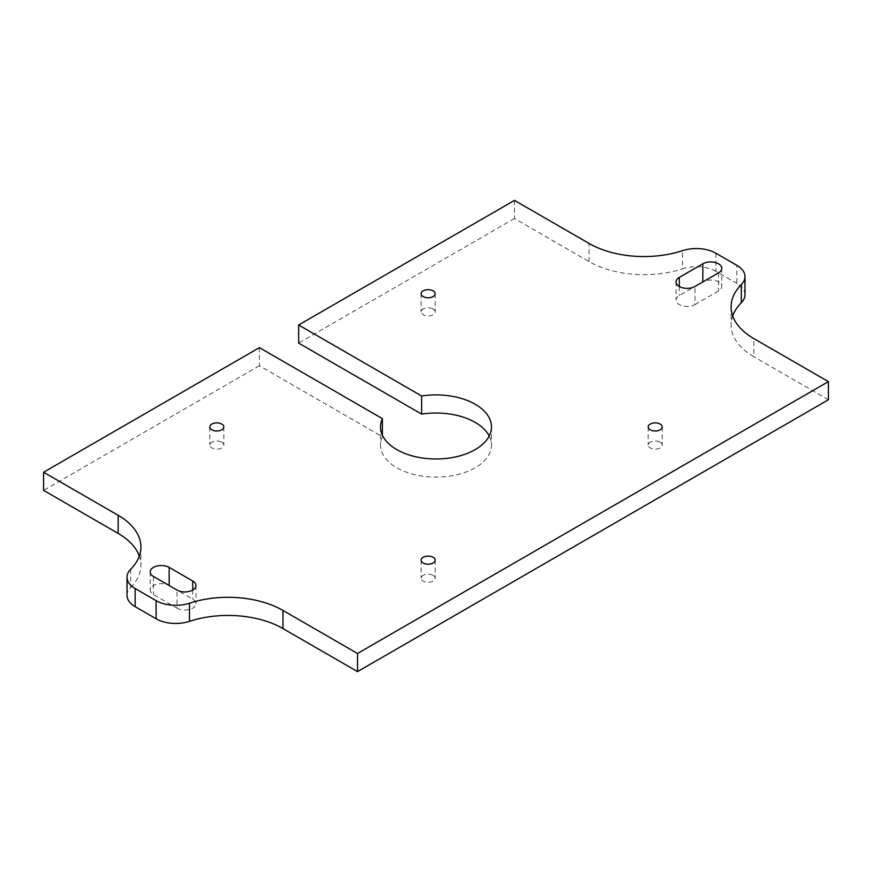<?xml version="1.0" encoding="UTF-8"?>
<svg xmlns="http://www.w3.org/2000/svg" width="872" height="872" viewBox="0 0 872 872"><rect width="100%" height="100%" fill="white"/><g stroke="black" fill="none" stroke-linecap="round" stroke-linejoin="round"><path stroke-width="0.65" stroke-dasharray="4.36 3.27" d="M744.982 294.791A27.751 16.023 0 0 0 736.851 283.465L736.851 265.339M715.901 253.24L715.901 271.366L736.851 283.465M715.901 271.366A27.751 16.023 0 0 0 682.514 268.783L682.514 250.656M130.68 569.263L130.68 587.39A27.751 16.023 0 0 0 127.018 595.336M694.984 304.601L718.528 291.008A11.096 6.409 0 0 0 721.776 286.474A11.096 6.409 0 0 0 714.931 280.555A11.096 6.409 0 0 0 702.832 281.95L679.288 295.543A11.096 6.409 0 0 0 676.04 300.066A11.096 6.409 0 0 0 682.885 305.985A11.096 6.409 0 0 0 694.984 304.601L694.984 286.474M177.016 608.176A11.096 6.409 0 0 0 189.115 609.572A11.096 6.409 0 0 0 195.96 603.642A11.096 6.409 0 0 0 192.712 599.119L169.168 585.526A11.096 6.409 0 0 0 157.069 584.131A11.096 6.409 0 0 0 150.224 590.05A11.096 6.409 0 0 0 153.472 594.584L177.016 608.176L177.016 590.05M130.68 587.39A77.695 44.854 0 0 0 140.915 565.132A77.695 44.854 0 0 0 139.313 556.074M732.687 315.926A77.695 44.854 0 0 0 731.085 324.994A77.695 44.854 0 0 0 753.844 356.703L753.844 338.587M514.48 200.386L514.48 218.512L589.036 261.556A77.695 44.854 0 0 0 682.514 268.783M828.4 399.758L753.844 356.703M514.48 218.512L298.66 343.11M259.42 347.645L259.42 365.771L382.394 436.774A55.492 32.035 0 0 0 380.508 445.058A55.492 32.035 0 0 0 436 477.104A55.492 32.035 0 0 0 491.492 445.058A55.492 32.035 0 0 0 489.225 436M382.394 435.226L382.394 436.774M433.112 308.982A7.02 4.055 180 0 1 435.172 311.849A7.02 4.055 180 0 1 428.152 315.904A7.02 4.055 180 0 1 421.132 311.849A7.02 4.055 180 0 1 425.471 308.11A7.02 4.055 180 0 1 433.112 308.982M433.112 575.411A7.02 4.055 180 0 1 435.172 578.278A7.02 4.055 180 0 1 428.152 582.322A7.02 4.055 180 0 1 421.132 578.278A7.02 4.055 180 0 1 425.471 574.528A7.02 4.055 180 0 1 433.112 575.411M660.169 442.202A7.02 4.055 180 0 1 662.219 445.058A7.02 4.055 180 0 1 655.199 449.113A7.02 4.055 180 0 1 648.19 445.058A7.02 4.055 180 0 1 652.518 441.319A7.02 4.055 180 0 1 660.169 442.202M221.771 442.202A7.02 4.055 180 0 1 223.821 445.058A7.02 4.055 180 0 1 216.801 449.113A7.02 4.055 180 0 1 209.792 445.058A7.02 4.055 180 0 1 214.12 441.319A7.02 4.055 180 0 1 221.771 442.202M259.42 365.771L43.6 490.369M718.528 272.882L718.528 291.008M679.288 286.474L679.288 295.543M192.712 590.05L192.712 599.119M153.472 576.457L153.472 594.584M589.036 261.556L589.036 243.43M721.776 268.358L721.776 286.474M676.04 281.95L676.04 300.066M195.96 585.526L195.96 603.642M150.224 571.934L150.224 590.05M140.915 547.006L140.915 565.132M731.085 306.868L731.085 324.994M421.132 293.722L421.132 311.849M435.172 293.722L435.172 311.849M421.132 560.151L421.132 578.278M435.172 560.151L435.172 578.278M648.19 426.942L648.19 445.058M662.219 426.942L662.219 445.058M209.792 426.942L209.792 445.058M223.821 426.942L223.821 445.058M380.508 426.942L380.508 445.058M491.492 426.942L491.492 445.058"/><path stroke-width="1.31" d="M741.32 284.61L741.32 302.737A27.751 16.023 0 0 0 744.982 294.791L744.982 276.664A27.751 16.023 180 0 1 741.32 284.61A77.695 44.854 0 0 0 731.085 306.868A77.695 44.854 0 0 0 753.844 338.587L828.4 381.631L828.4 399.758L357.52 671.614L357.52 653.488L282.964 610.444A77.695 44.854 0 0 0 189.486 603.217A27.751 16.023 180 0 1 156.099 600.634L135.149 588.535A27.751 16.023 180 0 1 127.018 577.21A27.751 16.023 180 0 1 130.68 569.263A77.695 44.854 0 0 0 140.915 547.006A77.695 44.854 0 0 0 118.156 515.298L43.6 472.243L43.6 490.369L118.156 533.413L118.156 515.298M298.66 324.994L421.634 395.986L421.634 414.113L298.66 343.11L298.66 324.994L514.48 200.386L589.036 243.43A77.695 44.854 0 0 0 682.514 250.656A27.751 16.023 180 0 1 715.901 253.24L736.851 265.339A27.751 16.023 180 0 1 744.982 276.664M421.634 395.986A55.492 32.035 180 0 1 491.492 426.942A55.492 32.035 180 0 1 436 458.977A55.492 32.035 180 0 1 380.508 426.942A55.492 32.035 180 0 1 382.394 418.647L259.42 347.645L43.6 472.243M357.52 653.488L828.4 381.631M679.288 277.416L702.832 263.824A11.096 6.409 180 0 1 714.931 262.428A11.096 6.409 180 0 1 721.776 268.358A11.096 6.409 180 0 1 718.528 272.882L694.984 286.474A11.096 6.409 180 0 1 682.885 287.869A11.096 6.409 180 0 1 676.04 281.95A11.096 6.409 180 0 1 679.288 277.416L679.288 286.474M169.168 567.399L192.712 580.992A11.096 6.409 180 0 1 195.96 585.526A11.096 6.409 180 0 1 189.115 591.445A11.096 6.409 180 0 1 177.016 590.05L153.472 576.457A11.096 6.409 180 0 1 150.224 571.934A11.096 6.409 180 0 1 157.069 566.015A11.096 6.409 180 0 1 169.168 567.399L169.168 585.526M221.771 424.075A7.02 4.055 180 0 1 223.821 426.942A7.02 4.055 180 0 1 216.801 430.986A7.02 4.055 180 0 1 209.792 426.942A7.02 4.055 180 0 1 214.12 423.193A7.02 4.055 180 0 1 221.771 424.075M660.169 424.075A7.02 4.055 180 0 1 662.219 426.942A7.02 4.055 180 0 1 655.199 430.986A7.02 4.055 180 0 1 648.19 426.942A7.02 4.055 180 0 1 652.518 423.193A7.02 4.055 180 0 1 660.169 424.075M433.112 557.284A7.02 4.055 180 0 1 435.172 560.151A7.02 4.055 180 0 1 428.152 564.206A7.02 4.055 180 0 1 421.132 560.151A7.02 4.055 180 0 1 425.471 556.401A7.02 4.055 180 0 1 433.112 557.284M433.112 290.867A7.02 4.055 180 0 1 435.172 293.722A7.02 4.055 180 0 1 428.152 297.777A7.02 4.055 180 0 1 421.132 293.722A7.02 4.055 180 0 1 425.471 289.984A7.02 4.055 180 0 1 433.112 290.867M156.099 600.634L156.099 618.76A27.751 16.023 0 0 0 189.486 621.344L189.486 603.217M156.099 618.76L135.149 606.661L135.149 588.535M127.018 577.21L127.018 595.336A27.751 16.023 0 0 0 135.149 606.661M139.313 556.074A77.695 44.854 0 0 0 118.156 533.413M357.52 671.614L282.964 628.57A77.695 44.854 0 0 0 189.486 621.344M741.32 302.737A77.695 44.854 0 0 0 732.687 315.926M382.394 418.647L382.394 435.226M489.225 436A55.492 32.035 0 0 0 421.634 414.113M702.832 263.824L702.832 281.95M192.712 580.992L192.712 590.05M282.964 628.57L282.964 610.444"/></g></svg>
